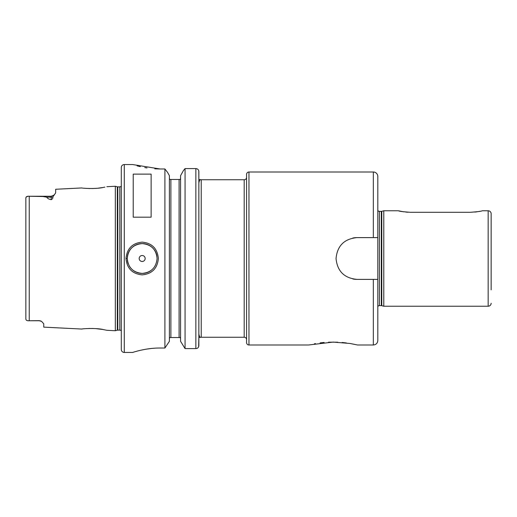 <?xml version="1.0" encoding="UTF-8"?>
<svg xmlns="http://www.w3.org/2000/svg" width="517" height="517" viewBox="0 0 517 517"><rect width="100%" height="100%" fill="white"/><g stroke="black" fill="none" stroke-linecap="round" stroke-linejoin="round"><path stroke-width="0.78" d="M39.273 320.65L30.329 320.747L39.273 320.747A4.472 4.472 0 0 1 41.528 321.361A4.472 4.472 0 0 0 39.273 320.747L41.528 321.361L43.745 323.758L43.745 327.138L81.912 329.051C81.331 328.78 96.143 327.752 103.238 329.562L106.883 330.305L115.33 330.725L115.33 186.275L117.327 186.811L117.327 330.189L115.33 330.725M104.854 187.135L103.238 187.438C96.149 189.248 81.331 188.22 81.912 187.949L55.674 189.261L55.674 192.867L52.824 196.912C53.122 197.998 52.579 198.929 51.202 199.704L51.202 197.184L46.737 197.184C47.299 198.321 48.785 199.161 51.202 199.704M85.783 188.35L86.623 188.408M88.963 188.518L89.822 188.537M92.381 188.531L93.403 188.505M95.031 188.427L97.054 188.272M98.249 188.156L102.469 187.574M103.555 187.38L104.77 187.148M157.09 258.5L157.09 258.5C156.205 249.44 151.235 244.47 142.169 243.585C133.115 244.476 128.145 249.452 127.26 258.5C128.138 267.548 133.108 272.517 142.169 273.415C151.222 272.537 156.199 267.567 157.09 258.5M125.986 258.5C126.949 248.554 132.339 243.1 142.169 242.13C152.004 243.087 157.401 248.548 158.364 258.5C157.401 268.459 152.004 273.913 142.169 274.87C132.339 273.9 126.949 268.446 125.986 258.5L127.26 258.5A14.915 14.915 0 0 0 128.164 263.612M308.52 345.001L333.142 342.086L350.067 343.482L357.615 345.001L373.332 345.001L373.332 279.38L356.93 279.38C344.244 278.146 337.284 271.192 336.05 258.519C337.265 245.827 344.225 238.86 356.93 237.62L377.811 237.62L377.811 176.478A4.472 4.472 0 0 0 373.332 171.999L248.955 171.999A2.385 2.385 0 0 0 246.57 174.391L246.57 342.609A2.385 2.385 0 0 0 248.955 345.001L308.52 345.001M377.811 176.478L377.811 210.393A1.79 1.79 0 0 0 379.407 211.375L381.313 211.375A1.79 1.79 0 0 0 381.772 211.311L383.776 210.774L398.387 210.774C399.085 211.272 403.066 211.783 410.317 212.293L470.27 212.293C477.521 211.783 481.501 211.272 482.199 210.774L488.164 210.774A2.986 2.986 0 0 1 491.15 213.76L491.15 289.817M30.329 320.747L29.249 320.747C27.071 320.902 25.94 320.301 25.85 318.95C25.934 320.301 27.071 320.902 29.249 320.747L29.249 196.253L43.06 196.518L46.737 197.184M145.161 258.5A2.986 2.986 0 0 0 142.175 255.514A2.986 2.986 0 0 0 139.189 258.5A2.986 2.986 0 0 0 142.175 261.486A2.986 2.986 0 0 0 145.161 258.5M156.935 256.374A14.915 14.915 0 0 0 141.109 243.623A14.915 14.915 0 0 0 127.26 258.5M244.186 337.246L244.186 179.754L201.229 179.754L201.229 337.246L244.186 337.246A2.385 2.385 0 0 1 246.57 339.63M244.186 179.754A2.385 2.385 0 0 0 246.57 177.37M383.776 210.774L383.776 306.226L488.164 306.226A2.986 2.986 0 0 0 491.15 303.24M124.28 164.548A2.986 2.986 0 0 0 121.295 167.527L121.295 349.473A2.986 2.986 0 0 0 124.28 352.452L132.63 352.452C132.358 352.6 145.264 347.928 160.07 348.019L164.91 348.019L164.91 168.981L160.07 168.981L132.63 164.548L124.28 164.548L124.28 352.452M121.295 186.068A1.79 1.79 0 0 1 119.802 186.87L119.802 330.13A1.79 1.79 0 0 1 121.295 330.932M119.802 186.87L117.792 186.87L117.792 330.13L119.802 330.13M117.792 186.87A1.79 1.79 0 0 1 117.327 186.811M117.792 330.13A1.79 1.79 0 0 0 117.327 330.189M106.883 186.695L115.33 186.275M381.772 211.311L381.772 305.689L383.776 306.226M381.772 305.689A1.79 1.79 0 0 0 381.313 305.625L379.407 305.625A1.79 1.79 0 0 0 377.811 306.607M201.229 179.754A2.385 2.385 0 0 1 200.486 179.638C199.801 179.735 199.252 180.872 198.845 183.037L199.051 181.648M199.058 181.635L199.252 181.105M201.229 337.246A2.385 2.385 0 0 0 200.486 337.362L198.845 337.543L198.651 346.752M133.224 217.179L151.126 217.179L151.126 174.119L133.224 174.119L133.224 217.179M357.615 345.001L350.041 343.475M346.377 342.939L342.118 342.48M337.582 342.183L328.528 342.183M324.101 342.474L320.068 342.9M315.473 343.579L314.465 343.76M377.811 208.093L377.811 340.522C377.546 343.243 376.053 344.736 373.332 345.001M377.811 279.38L373.332 279.38M180.233 337.543L180.575 338.532L180.233 337.543L179.089 337.543L179.089 179.457L169.738 179.457L169.395 178.468M179.089 179.457L180.233 179.457L180.575 178.468M169.395 338.532L169.738 337.543L169.395 338.532M491.15 227.183L491.15 213.76M25.85 318.666L25.85 198.05C25.934 196.699 27.071 196.098 29.249 196.253L51.202 196.253L54.369 194.941L51.202 196.253L51.202 197.184A4.472 3.987 180 0 0 52.824 196.912M27.789 196.311L26.102 197.164M137.102 165.854L140.346 166.661M144.754 167.573L147.028 167.96M154.803 168.813L159.915 168.981M154.589 348.199L152.076 348.406M151.836 348.426L147.048 349.04M146.602 349.111L144.838 349.408M144.741 349.427L140.973 350.196M137.044 351.166L135.913 351.476M169.395 341.323L164.91 348.019L169.395 341.323L169.395 175.677L167.566 172.394L169.395 175.677M180.575 341.323L185.06 348.594L180.575 341.323L180.575 175.677L183.425 170.558L180.575 175.677M195.865 348.594L195.865 168.581L185.06 168.581L183.425 170.558L185.06 168.581L185.06 348.594L195.865 348.594C197.63 348.503 198.625 347.547 198.845 345.724L198.845 171.515C198.69 169.75 197.694 168.768 195.865 168.581L196.925 168.775M167.566 172.394L164.91 168.981L167.566 172.394M170.881 179.457L170.881 337.543L179.089 337.543M198.845 183.037L198.845 182.333M198.793 170.959L198.845 179.457L200.486 179.638M170.881 337.543L169.738 337.543M197.559 169.098L197.946 169.414M198.366 169.925L198.599 170.345M198.845 333.963C199.252 336.134 199.801 337.265 200.486 337.362M407.978 212.235L405.761 212.067M403.68 211.815L398.387 210.774M480.19 211.24L478.703 211.531M476.907 211.821L474.852 212.067M104.738 329.846L103.452 329.6M102.612 329.452L95.671 328.618M93.454 328.502L92.323 328.469M89.835 328.463L88.963 328.482M86.656 328.586L85.958 328.638M129.373 266.152A14.915 14.915 0 0 0 130.362 267.599M130.646 267.961A14.915 14.915 0 0 0 151.268 270.32M356.93 237.62A20.88 20.88 0 0 0 352.814 238.033M352.846 278.973A20.88 20.88 0 0 0 356.93 279.38M248.955 171.999L248.955 345.001M488.164 306.226L488.164 210.774M379.407 211.375L379.407 305.625M381.313 211.375L381.313 305.625M373.332 237.62L373.332 171.999"/></g></svg>
